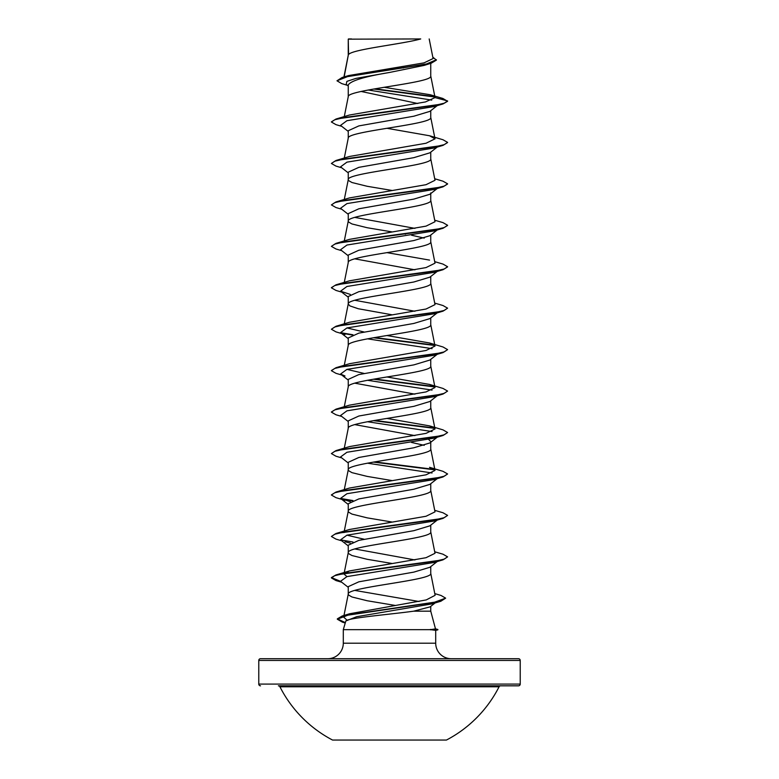 <?xml version="1.0" encoding="UTF-8"?>
<svg xmlns="http://www.w3.org/2000/svg" width="779" height="779" viewBox="0 0 779 779"><rect width="100%" height="100%" fill="white"/><g stroke="black" fill="none" stroke-linecap="round" stroke-linejoin="round"><path stroke-width="1.17" d="M332.555 740.05L446.445 740.05A122.887 122.887 0 0 0 499.076 686.776L279.924 686.776A122.887 122.887 0 0 0 332.555 740.05M520.226 660.446L258.774 660.446A1.743 1.743 0 0 1 260.517 658.703L518.483 658.703A1.743 1.743 0 0 1 520.226 660.446L520.226 684.079A1.743 1.743 0 0 1 518.483 685.822L278.366 685.822A1.743 1.743 0 0 1 279.924 686.776M518.483 685.822L500.634 685.822A1.743 1.743 0 0 0 499.076 686.776M260.517 685.822A1.743 1.743 0 0 1 258.774 684.079L520.226 684.079M451.197 658.703A15.492 15.492 0 0 1 435.704 643.211L343.296 643.211A15.492 15.492 0 0 1 327.803 658.703L451.197 658.703M345.847 620.96L343.296 629.656L430.524 629.656L435.5 628.887L430.748 611.184L413.649 611.184C389.364 614.543 348.359 617.796 345.847 620.96L356.694 616.705L431.732 603.939L440.797 601.271L349.06 614.728L337.317 619.208L342.448 622.168L345.116 622.879M343.296 629.656L343.296 643.211M430.524 629.656L435.704 630.367L435.704 643.211M348.573 39.164L420.718 38.95C402.363 44.14 352.011 49.33 348.573 54.53L348.252 39.164L348.252 55.251M344.152 76.897L348.252 55.358M347.453 85.33L341.738 83.606L336.986 80.792L348.116 76.391L431.313 63.177L424.243 65.378L389.5 72.466C364.445 76.634 350.686 80.812 348.252 84.979L348.252 96.8C345.691 89.897 433.309 82.983 430.748 76.079L430.748 63.342M437.233 105.623L429.881 111.368L413.853 116.207L358.876 125.896L348.252 130.736L348.252 138.253C345.691 131.339 433.309 124.436 430.748 117.522L430.748 110.686M437.233 147.075L429.881 152.82L413.834 157.66L358.866 167.339L348.252 172.178L348.252 179.696L348.671 180.64L351.972 182.52L367.201 186.288L392.051 190.465M430.748 152.139L430.748 158.974C433.309 165.878 345.691 172.792 348.252 179.696L344.289 199.482M437.233 188.518L429.891 194.263L413.853 199.103L358.876 208.782L348.252 213.631L348.252 221.139L348.671 222.083L351.972 223.963L367.201 227.731L392.051 231.908M430.748 192.91L430.748 200.417C433.309 207.321 345.691 214.235 348.252 221.139L344.289 240.925M429.891 235.706L413.844 240.545L358.866 250.234L348.252 255.074L348.252 262.591C345.691 255.678 433.309 248.774 430.748 241.86L430.748 235.024M344.289 282.368L348.252 262.591M437.233 271.413L429.881 277.158L413.844 281.998L358.866 291.677L348.252 296.526L348.252 303.927M430.748 276.477L430.748 283.313C433.309 290.216 345.691 297.13 348.252 304.034L349.917 305.913L358.321 308.747L392.051 314.804M437.233 312.856L429.881 318.601L413.853 323.441L358.876 333.12L348.252 337.969L348.252 345.379M430.748 317.92L430.748 324.755C433.309 331.659 345.691 338.573 348.252 345.477M437.233 354.299L429.881 360.044L413.844 364.884L358.866 374.572L348.252 379.412L348.252 386.822M430.748 359.362L430.748 366.198C433.309 373.112 345.691 380.016 348.252 386.929M437.233 395.751L429.891 401.487L413.853 406.336L358.876 416.015L348.252 420.864L348.252 428.265M430.748 400.815L430.748 407.651C433.309 414.555 345.691 421.468 348.252 428.372M437.233 437.194L429.881 442.939L413.844 447.779L358.866 457.468L348.252 462.307L348.252 469.815L348.671 470.759L351.972 472.649L367.201 476.407L392.051 480.585M428.684 439.483L430.748 441.586L430.748 449.094C433.309 455.997 345.691 462.911 348.252 469.815L344.289 489.601M437.233 478.637L429.881 484.392L413.824 489.231L358.866 498.911L348.252 503.75L348.252 511.267L348.671 512.202L351.972 514.091L367.201 517.86L392.051 522.037M430.748 483.701L430.748 490.546C433.309 497.45 345.691 504.354 348.252 511.267L343.987 532.573M437.233 520.09L429.881 525.835L413.853 530.674L358.876 540.353L348.252 545.203L348.252 552.71L348.671 553.655L351.972 555.534L367.201 559.303L392.051 563.48M430.748 525.153L430.748 531.989C433.309 538.893 345.691 545.806 348.252 552.71L343.987 574.016L349.45 570.939L426.025 557.706L435.013 553.294L430.729 531.775M437.233 561.532L429.891 567.278L413.844 572.117L358.866 581.806L348.252 586.645L348.252 594.153L348.671 595.098L351.972 596.987L367.201 600.755L395.557 605.487M430.748 566.596L430.748 573.432C433.309 580.345 345.691 587.249 348.252 594.153L343.656 617.134L349.596 613.764L426.249 599.918L435.12 595.292L430.729 573.227M398.819 67.218L403.356 67.977M361.105 91.445L417.787 103.519M354.757 217.39L414.925 228.374M404.389 233.934L405.577 234.148M411.536 235.219L424.243 238.111M354.757 258.832L414.925 269.816M354.757 300.275L414.925 311.259M354.757 383.171L414.925 394.155M354.757 424.613L414.925 435.607M411.536 442.453L424.243 445.335M354.757 548.952L414.925 559.945M354.757 590.404L419.073 601.515M430.748 606.354L430.748 611.184M258.774 660.446L258.774 684.079M336.986 80.792L342.156 77.481L348.71 75.544L424.01 62.875L433.095 58.552L429.19 38.95M435.169 602.917L430.115 606.851L413.649 611.184M431.741 100.102L368.224 90.013M348.252 85.963L346.197 84.336L346.898 81.367L355.925 78.406L389.5 72.466M434.838 97.005L373.813 89.01M431.313 63.177L436.406 60.1L432.812 57.14M348.252 39.69L348.466 38.95L351.611 38.95M348.252 131.408L340.55 125.4L346.937 120.696L434.01 106.587L442.998 103.938L447.604 101.289L442.862 98.456L430.251 94.746L384.154 87.297M434.448 96.586L374.972 88.816M342.156 77.481L425.996 64.19L436.406 59.749M435.033 97.579L425.441 101.942L349.45 115.029L336.002 119.031L434.487 105.467L444.225 103.208L447.604 100.949L435.033 97.579L430.251 94.746M346.84 619.957L343.656 617.134M346.937 576.606L343.987 574.016M364.075 539.214L346.937 535.163M434.711 510.323L442.998 512.767L447.604 515.406L444.225 517.665L434.497 519.924L336.002 533.488L349.44 529.496L426.016 516.263L435.013 511.852L430.729 490.332M336.002 492.046L349.44 488.053L426.025 474.82L435.013 470.409L429.55 467.322L442.998 471.324L447.604 473.963L444.225 476.222L434.487 478.481L336.002 492.046L331.416 494.86M429.55 425.879L442.998 429.872L447.604 432.52L444.225 434.779L434.478 437.038L336.002 450.593L349.45 446.601L426.025 433.367L435.013 428.956L429.55 425.879L386.949 418.42M429.55 384.437L442.998 388.429L447.604 391.068L444.225 393.327L434.487 395.596L336.002 409.15L349.45 405.158L426.025 391.925L435.013 387.514L429.55 384.437L386.949 376.968M364.075 373.433L346.937 369.373M429.55 342.984L442.998 346.976L447.604 349.625L444.225 351.884L434.487 354.143L336.012 367.698L349.44 363.715L426.025 350.482L435.013 346.071L429.55 342.984L386.949 335.525M364.075 331.99L346.937 327.93M434.711 303.099L442.998 305.534L447.604 308.172L444.225 310.441L434.497 312.7L336.002 326.255L349.44 322.263L426.025 309.029L435.013 304.618L430.729 283.098M434.711 261.647L442.998 264.091L447.604 266.73L444.225 268.989L434.478 271.248L336.002 284.812L349.45 280.82L426.025 267.587L435.013 263.175L430.729 241.656M429.55 260.098L386.949 252.63M434.711 220.204L442.998 222.638L447.604 225.287L444.225 227.546L434.478 229.805L336.002 243.369L349.459 239.367L426.025 226.134L435.013 221.723L430.729 200.213M434.711 178.751L442.998 181.195L447.604 183.834L444.225 186.103L434.487 188.362L336.002 201.917L349.44 197.924L426.025 184.691L435.013 180.28L430.729 158.76M429.55 135.75L442.998 139.753L447.604 142.391L444.225 144.651L434.497 146.91L336.002 160.474L349.44 156.482L426.025 143.248L435.013 138.837L429.55 135.76L386.949 128.292M438.411 146.15L437.584 146.666M447.584 142.567L442.998 145.381L434.01 148.029L346.937 162.149L340.55 166.852L348.252 172.86M438.411 187.603L437.584 188.119M447.584 184.01L442.998 186.833L434.01 189.482L346.947 203.592L340.55 208.295L348.252 214.303M438.411 229.045L437.584 229.562M447.584 225.462L442.998 228.276L434.02 230.925L346.947 245.034L340.55 249.738L348.252 255.755M438.411 270.488L437.584 271.004M447.584 266.905L442.998 269.719L434.01 272.368L346.937 286.487L340.55 291.19L350.316 294.423M447.604 308.172L442.998 311.162L434.01 313.82L346.937 327.93L340.55 332.633L348.252 338.641M367.464 338.836L432.063 348.651M438.411 353.384L437.584 353.9M447.604 349.625L442.998 352.614L434.01 355.263L346.937 369.373L340.55 374.076L344.99 375.984M367.464 380.279L432.063 390.094M438.411 394.826L437.584 395.343M447.604 391.068L442.998 394.057L434.01 396.706L346.947 410.825L340.55 415.528L348.252 421.536M367.464 421.731L432.063 431.547M447.604 432.52L442.998 435.5L434.01 438.158L346.937 452.268L340.55 456.971L348.252 462.979M367.464 463.174L432.063 472.989M438.411 477.722L437.584 478.238M447.604 473.963L442.998 476.952L434.01 479.601L346.937 493.72L340.55 498.424L350.316 501.657M447.604 515.406L442.998 518.395L434.01 521.044L346.937 535.163L340.55 539.866L348.252 545.875M344.99 541.775L350.316 543.099M434.711 551.775L442.998 554.21L447.604 556.858L442.998 559.848L434.01 562.496L346.947 576.606L340.55 581.309L348.252 587.317M436.308 602.031L435.403 602.566M442.998 103.938L344.522 117.493L334.775 119.752L331.396 122.011L336.002 124.659L341.767 126.344M442.998 145.381L344.513 158.945L334.775 161.204L331.396 163.463L336.002 166.102L341.767 167.797M442.998 186.833L344.513 200.388L334.775 202.647L331.396 204.906L336.002 207.555L341.767 209.239M442.998 228.276L344.503 241.831L334.775 244.1L331.396 246.359L336.002 248.998L341.767 250.692M442.998 269.719L344.513 283.283L334.775 285.542L331.396 287.802L336.002 290.44L341.767 292.135M442.998 311.162L344.522 324.726L334.775 326.985L331.396 329.244L336.002 331.893L344.99 334.542M341.416 333.178L352.293 335.019M373.423 337.755L434.731 345.496M442.998 352.614L344.513 366.169L334.775 368.438L331.396 370.697L336.002 373.336L341.767 375.03M373.423 379.207L434.731 386.939M442.998 394.057L344.503 407.621L334.775 409.881L331.396 412.14L336.002 414.779L341.767 416.473M373.423 420.65L434.731 428.382M442.998 435.5L344.513 449.064L334.775 451.323L331.396 453.582L336.002 456.231L341.767 457.916M373.423 462.093L434.731 469.834M442.998 476.952L344.522 490.507L334.775 492.766L331.396 495.025L336.002 497.674L344.99 500.322M341.416 498.959L352.293 500.809M442.998 518.395L344.513 531.96L334.775 534.219L331.396 536.478L336.002 539.126L341.767 540.811M442.998 559.848L344.503 573.402L334.775 575.662L331.396 577.921L336.002 580.569L341.192 581.806M434.789 593.608L441.05 595.477L445.646 598.155L440.797 601.271M336.002 119.031L331.416 121.845M336.002 160.474L331.396 163.463M336.002 201.917L331.396 204.906M336.002 243.369L331.396 246.359M336.002 284.812L331.416 287.626M336.002 326.255L331.396 329.244M340.589 332.662L352.975 334.775M374.611 337.55L434.293 345.068M336.012 367.698L331.416 370.522M374.611 379.003L434.302 386.52M336.002 409.15L331.416 411.964M374.611 420.446L434.302 427.963M336.002 450.593L331.396 453.582M374.611 461.889L434.293 469.406M340.589 498.443L352.975 500.566M336.002 533.488L331.396 536.478M340.589 539.896L352.975 542.009M447.604 556.858L444.225 559.118L434.487 561.377L336.002 574.931L331.396 577.58L340.589 581.338M445.646 598.155L433.377 602.625L342.147 616.014L337.317 618.867L345.204 622.557M430.524 629.831L437.866 629.481L430.261 629.481M278.366 685.822L500.634 685.822M435.013 470.409L430.729 448.889M344.289 448.159L348.271 428.158M435.013 428.956L430.729 407.436M344.289 406.706L348.271 386.715M435.013 387.514L430.729 365.994M344.289 365.263L348.271 345.272M435.013 346.071L430.729 324.551M344.289 323.821L348.271 303.82M344.289 158.03L348.271 138.039M435.013 138.837L430.729 117.317M344.289 116.587L348.271 96.596M435.013 97.404L430.729 75.865M343.928 76.965L348.271 55.143M345.097 622.947L342.448 622.168M341.767 582.254L336.002 580.569M437.233 229.961L429.881 235.706M340.55 291.19L348.252 297.198M340.55 374.076L348.252 380.094M340.55 498.424L348.252 504.432M349.596 613.764L342.147 616.014M349.45 570.939L336.002 574.931M435.704 630.406L437.866 629.831M435.49 628.848L437.866 629.481"/></g></svg>
